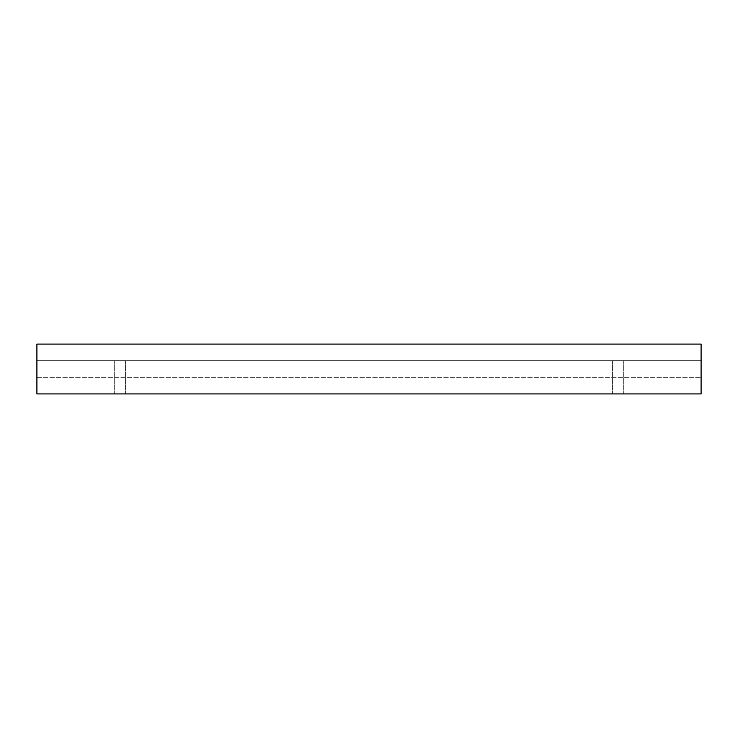 <?xml version="1.0" encoding="UTF-8"?>
<svg xmlns="http://www.w3.org/2000/svg" width="738" height="738" viewBox="0 0 738 738"><rect width="100%" height="100%" fill="white"/><g stroke="black" fill="none" stroke-linecap="round" stroke-linejoin="round"><path stroke-width="0.55" stroke-dasharray="3.69 2.77" d="M618.075 393.907L612.429 393.907L618.075 393.907M618.075 360.697L623.721 360.697L618.075 360.697M119.925 393.907L114.279 393.907L119.925 393.907M119.925 360.697L125.571 360.697L119.925 360.697M36.9 393.907L701.1 393.907L701.1 344.092L701.1 360.697L701.1 344.092L701.1 360.697L701.1 344.092L36.9 344.092L36.9 360.697L36.9 344.092L701.1 344.092L36.9 344.092L36.9 360.697L701.1 360.697L36.9 360.697L36.9 344.092L701.1 344.092L36.9 344.092L36.9 393.907L701.1 393.907L701.1 377.303L701.1 393.907L36.9 393.907L36.9 377.303L36.9 393.907M36.9 360.697L701.1 360.697L36.9 360.697M36.9 377.303L701.1 377.303L36.9 377.303M612.429 360.697L612.429 393.907L612.429 360.697M623.721 360.697L623.721 393.907L623.721 360.697M114.279 360.697L114.279 393.907L114.279 360.697M125.571 360.697L125.571 393.907L125.571 360.697"/><path stroke-width="1.11" d="M36.9 393.907L701.1 393.907L701.1 344.092L36.9 344.092L36.9 393.907"/></g></svg>
